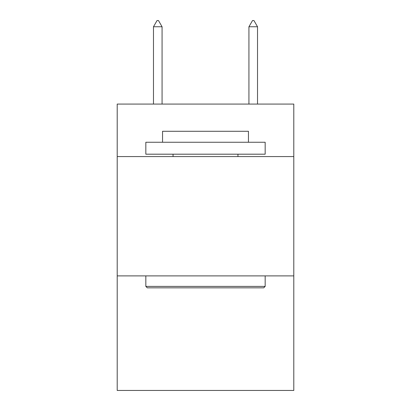 <?xml version="1.0" encoding="UTF-8"?>
<svg xmlns="http://www.w3.org/2000/svg" width="411" height="411" viewBox="0 0 411 411"><rect width="100%" height="100%" fill="white"/><g stroke="black" fill="none" stroke-linecap="round" stroke-linejoin="round"><path stroke-width="0.62" d="M293.798 156.576L293.798 104.075L117.202 104.075L117.202 156.576L293.798 156.576L293.798 390.45L117.202 390.45L117.202 156.576M293.798 275.899L117.202 275.899M147.272 287.834L145.838 286.4L265.162 286.4L263.728 287.834L147.272 287.834M265.162 142.257L265.162 154.192L145.838 154.192L145.838 142.257L265.162 142.257M162.545 142.257L162.545 131.284L248.455 131.284L248.455 142.257M265.162 275.899L265.162 286.4M145.838 275.899L145.838 286.4M237.954 154.192L237.954 156.576M173.046 154.192L173.046 156.576M162.068 26.756L158.487 20.55L157.053 20.55L153.478 26.756L162.068 26.756L162.068 104.075M153.478 26.756L153.478 104.075M252.513 20.55L253.947 20.55L257.522 26.756L248.932 26.756L252.513 20.55M257.522 104.075L257.522 26.756M248.932 104.075L248.932 26.756"/></g></svg>
